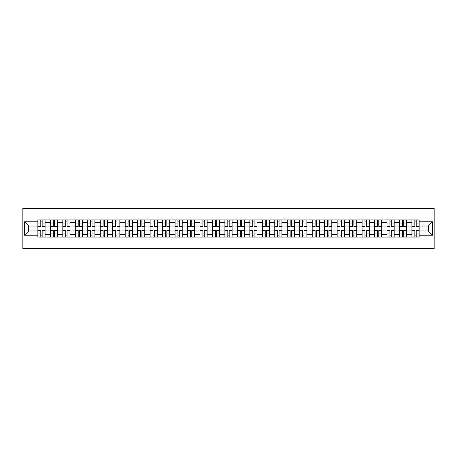 <?xml version="1.0" encoding="UTF-8"?>
<svg xmlns="http://www.w3.org/2000/svg" width="457" height="457" viewBox="0 0 457 457"><rect width="100%" height="100%" fill="white"/><g stroke="black" fill="none" stroke-linecap="round" stroke-linejoin="round"><path stroke-width="0.69" d="M22.85 248.482L434.15 248.482L434.15 208.518L22.85 208.518L22.85 248.482M50.344 237.092L50.344 222.348L45.072 222.348L45.072 237.092M45.072 222.348L45.072 219.908M50.344 222.348L50.344 219.908M57.536 219.908L57.536 237.092M62.815 237.092L62.815 219.908M70.007 219.908L70.007 237.092M75.279 237.092L75.279 219.908M82.477 219.908L82.477 237.092M87.75 237.092L87.75 219.908M94.942 219.908L94.942 237.092M100.22 237.092L100.22 219.908M107.412 219.908L107.412 237.092M112.685 237.092L112.685 219.908M119.883 219.908L119.883 237.092M125.155 237.092L125.155 219.908M132.347 219.908L132.347 237.092M137.626 237.092L137.626 219.908M144.818 219.908L144.818 237.092M150.09 237.092L150.09 219.908M157.288 219.908L157.288 237.092M162.561 237.092L162.561 219.908M169.753 219.908L169.753 237.092M175.031 237.092L175.031 219.908M182.223 219.908L182.223 237.092M187.496 237.092L187.496 219.908M194.693 219.908L194.693 237.092M199.966 237.092L199.966 219.908M207.158 219.908L207.158 237.092M212.436 237.092L212.436 219.908M219.628 219.908L219.628 237.092M224.901 237.092L224.901 219.908M232.099 219.908L232.099 237.092M237.372 237.092L237.372 219.908M244.564 219.908L244.564 237.092M249.842 237.092L249.842 219.908M257.034 219.908L257.034 237.092M262.307 237.092L262.307 219.908M269.504 219.908L269.504 237.092M274.777 237.092L274.777 219.908M281.969 219.908L281.969 237.092M287.247 237.092L287.247 219.908M294.439 219.908L294.439 237.092M299.712 237.092L299.712 219.908M306.91 219.908L306.91 237.092M312.182 237.092L312.182 219.908M319.374 219.908L319.374 237.092M324.653 237.092L324.653 219.908M331.845 219.908L331.845 237.092M337.117 237.092L337.117 219.908M344.315 219.908L344.315 237.092M349.588 237.092L349.588 219.908M356.78 219.908L356.78 237.092M362.058 237.092L362.058 219.908M369.25 219.908L369.25 237.092M374.523 237.092L374.523 219.908M381.721 219.908L381.721 237.092M386.993 237.092L386.993 219.908M394.185 219.908L394.185 237.092M399.464 237.092L399.464 219.908M406.656 219.908L406.656 237.092M411.928 237.092L411.928 219.908M411.928 230.979L406.656 230.979M399.464 230.979L394.185 230.979M386.993 230.979L381.721 230.979M374.523 230.979L369.25 230.979M362.058 230.979L356.78 230.979M349.588 230.979L344.315 230.979M337.117 230.979L331.845 230.979M324.653 230.979L319.374 230.979M312.182 230.979L306.91 230.979M299.712 230.979L294.439 230.979M287.247 230.979L281.969 230.979M274.777 230.979L269.504 230.979M262.307 230.979L257.034 230.979M249.842 230.979L244.564 230.979M237.372 230.979L232.099 230.979M224.901 230.979L219.628 230.979M212.436 230.979L207.158 230.979M199.966 230.979L194.693 230.979M187.496 230.979L182.223 230.979M175.031 230.979L169.753 230.979M162.561 230.979L157.288 230.979M150.09 230.979L144.818 230.979M137.626 230.979L132.347 230.979M125.155 230.979L119.883 230.979M112.685 230.979L107.412 230.979M100.22 230.979L94.942 230.979M87.75 230.979L82.477 230.979M75.279 230.979L70.007 230.979M62.815 230.979L57.536 230.979M50.344 230.979L45.072 230.979M411.928 226.021L406.656 226.021M399.464 226.021L394.185 226.021M386.993 226.021L381.721 226.021M374.523 226.021L369.25 226.021M362.058 226.021L356.78 226.021M349.588 226.021L344.315 226.021M337.117 226.021L331.845 226.021M324.653 226.021L319.374 226.021M312.182 226.021L306.91 226.021M299.712 226.021L294.439 226.021M287.247 226.021L281.969 226.021M274.777 226.021L269.504 226.021M262.307 226.021L257.034 226.021M249.842 226.021L244.564 226.021M237.372 226.021L232.099 226.021M224.901 226.021L219.628 226.021M212.436 226.021L207.158 226.021M199.966 226.021L194.693 226.021M187.496 226.021L182.223 226.021M175.031 226.021L169.753 226.021M162.561 226.021L157.288 226.021M150.09 226.021L144.818 226.021M137.626 226.021L132.347 226.021M125.155 226.021L119.883 226.021M112.685 226.021L107.412 226.021M100.22 226.021L94.942 226.021M87.75 226.021L82.477 226.021M75.279 226.021L70.007 226.021M62.815 226.021L57.536 226.021M50.344 226.021L45.072 226.021M28.682 230.979L37.874 230.979L37.874 226.021L28.682 226.021L28.682 230.979L24.45 235.212L24.45 221.788L37.874 221.788L37.874 226.021M419.126 226.021L419.126 230.979L428.318 230.979L428.318 226.021L419.126 226.021L419.126 219.908L37.874 219.908L37.874 221.788M419.126 221.788L432.551 221.788L432.551 235.212L419.126 235.212L419.126 230.979M37.874 230.979L37.874 237.092L419.126 237.092L419.126 235.212M37.874 235.212L24.45 235.212M42.153 235.892L40.793 235.892M40.793 221.108L42.153 221.108M54.623 235.892L53.263 235.892M53.263 221.108L54.623 221.108M67.088 235.892L65.728 235.892M65.728 221.108L67.088 221.108M79.558 235.892L78.198 235.892M78.198 221.108L79.558 221.108M92.028 235.892L90.669 235.892M90.669 221.108L92.028 221.108M104.493 235.892L103.133 235.892M103.133 221.108L104.493 221.108M116.963 235.892L115.604 235.892M115.604 221.108L116.963 221.108M129.434 235.892L128.074 235.892M128.074 221.108L129.434 221.108M141.899 235.892L140.539 235.892M140.539 221.108L141.899 221.108M154.369 235.892L153.009 235.892M153.009 221.108L154.369 221.108M166.839 235.892L165.48 235.892M165.48 221.108L166.839 221.108M179.304 235.892L177.944 235.892M177.944 221.108L179.304 221.108M191.774 235.892L190.415 235.892M190.415 221.108L191.774 221.108M204.245 235.892L202.885 235.892M202.885 221.108L204.245 221.108M216.709 235.892L215.35 235.892M215.35 221.108L216.709 221.108M229.18 235.892L227.82 235.892M227.82 221.108L229.18 221.108M241.65 235.892L240.291 235.892M240.291 221.108L241.65 221.108M254.115 235.892L252.755 235.892M252.755 221.108L254.115 221.108M266.585 235.892L265.226 235.892M265.226 221.108L266.585 221.108M279.056 235.892L277.696 235.892M277.696 221.108L279.056 221.108M291.52 235.892L290.161 235.892M290.161 221.108L291.52 221.108M303.991 235.892L302.631 235.892M302.631 221.108L303.991 221.108M316.461 235.892L315.102 235.892M315.102 221.108L316.461 221.108M328.926 235.892L327.566 235.892M327.566 221.108L328.926 221.108M341.396 235.892L340.037 235.892M340.037 221.108L341.396 221.108M353.867 235.892L352.507 235.892M352.507 221.108L353.867 221.108M366.331 235.892L364.972 235.892M364.972 221.108L366.331 221.108M378.802 235.892L377.442 235.892M377.442 221.108L378.802 221.108M391.272 235.892L389.912 235.892M389.912 221.108L391.272 221.108M403.737 235.892L402.377 235.892M402.377 221.108L403.737 221.108M416.207 235.892L414.847 235.892M414.847 221.108L416.207 221.108M24.45 221.788L28.682 226.021M428.318 230.979L432.551 235.212M428.318 226.021L432.551 221.788M42.153 226.781L42.153 219.988L45.032 219.988L45.032 226.781L42.153 226.781M40.793 221.028L42.153 221.028M43.312 219.988L37.914 219.988L37.914 226.781L40.793 226.781L40.793 219.988L39.633 219.988M40.793 230.219L40.793 237.012L37.914 237.012L37.914 230.219L40.793 230.219M42.153 235.972L40.793 235.972M39.633 237.012L45.032 237.012L45.032 230.219L42.153 230.219L42.153 237.012L43.312 237.012M54.623 226.781L54.623 219.988L57.496 219.988L57.496 226.781L54.623 226.781M53.263 221.028L54.623 221.028M55.777 219.988L50.384 219.988L50.384 226.781L53.263 226.781L53.263 219.988L52.104 219.988M67.088 226.781L67.088 219.988L69.967 219.988L69.967 226.781L67.088 226.781M65.728 221.028L67.088 221.028M68.247 219.988L62.855 219.988L62.855 226.781L65.728 226.781L65.728 219.988L64.574 219.988M53.263 230.219L53.263 237.012L50.384 237.012L50.384 230.219L53.263 230.219M54.623 235.972L53.263 235.972M52.104 237.012L57.496 237.012L57.496 230.219L54.623 230.219L54.623 237.012L55.777 237.012M65.728 230.219L65.728 237.012L62.855 237.012L62.855 230.219L65.728 230.219M67.088 235.972L65.728 235.972M64.574 237.012L69.967 237.012L69.967 230.219L67.088 230.219L67.088 237.012L68.247 237.012M79.558 226.781L79.558 219.988L82.437 219.988L82.437 226.781L79.558 226.781M78.198 221.028L79.558 221.028M80.718 219.988L75.319 219.988L75.319 226.781L78.198 226.781L78.198 219.988L77.039 219.988M92.028 226.781L92.028 219.988L94.902 219.988L94.902 226.781L92.028 226.781M90.669 221.028L92.028 221.028M93.182 219.988L87.79 219.988L87.79 226.781L90.669 226.781L90.669 219.988L89.509 219.988M104.493 226.781L104.493 219.988L107.372 219.988L107.372 226.781L104.493 226.781M103.133 221.028L104.493 221.028M105.653 219.988L100.26 219.988L100.26 226.781L103.133 226.781L103.133 219.988L101.98 219.988M78.198 230.219L78.198 237.012L75.319 237.012L75.319 230.219L78.198 230.219M79.558 235.972L78.198 235.972M77.039 237.012L82.437 237.012L82.437 230.219L79.558 230.219L79.558 237.012L80.718 237.012M90.669 230.219L90.669 237.012L87.79 237.012L87.79 230.219L90.669 230.219M92.028 235.972L90.669 235.972M89.509 237.012L94.902 237.012L94.902 230.219L92.028 230.219L92.028 237.012L93.182 237.012M103.133 230.219L103.133 237.012L100.26 237.012L100.26 230.219L103.133 230.219M104.493 235.972L103.133 235.972M101.98 237.012L107.372 237.012L107.372 230.219L104.493 230.219L104.493 237.012L105.653 237.012M116.963 226.781L116.963 219.988L119.843 219.988L119.843 226.781L116.963 226.781M115.604 221.028L116.963 221.028M118.123 219.988L112.725 219.988L112.725 226.781L115.604 226.781L115.604 219.988L114.444 219.988M115.604 230.219L115.604 237.012L112.725 237.012L112.725 230.219L115.604 230.219M116.963 235.972L115.604 235.972M114.444 237.012L119.843 237.012L119.843 230.219L116.963 230.219L116.963 237.012L118.123 237.012M129.434 226.781L129.434 219.988L132.307 219.988L132.307 226.781L129.434 226.781M128.074 221.028L129.434 221.028M130.588 219.988L125.195 219.988L125.195 226.781L128.074 226.781L128.074 219.988L126.915 219.988M128.074 230.219L128.074 237.012L125.195 237.012L125.195 230.219L128.074 230.219M129.434 235.972L128.074 235.972M126.915 237.012L132.307 237.012L132.307 230.219L129.434 230.219L129.434 237.012L130.588 237.012M141.899 226.781L141.899 219.988L144.778 219.988L144.778 226.781L141.899 226.781M140.539 221.028L141.899 221.028M143.058 219.988L137.666 219.988L137.666 226.781L140.539 226.781L140.539 219.988L139.385 219.988M140.539 230.219L140.539 237.012L137.666 237.012L137.666 230.219L140.539 230.219M141.899 235.972L140.539 235.972M139.385 237.012L144.778 237.012L144.778 230.219L141.899 230.219L141.899 237.012L143.058 237.012M154.369 226.781L154.369 219.988L157.248 219.988L157.248 226.781L154.369 226.781M153.009 221.028L154.369 221.028M155.529 219.988L150.13 219.988L150.13 226.781L153.009 226.781L153.009 219.988L151.85 219.988M153.009 230.219L153.009 237.012L150.13 237.012L150.13 230.219L153.009 230.219M154.369 235.972L153.009 235.972M151.85 237.012L157.248 237.012L157.248 230.219L154.369 230.219L154.369 237.012L155.529 237.012M166.839 226.781L166.839 219.988L169.713 219.988L169.713 226.781L166.839 226.781M165.48 221.028L166.839 221.028M167.993 219.988L162.601 219.988L162.601 226.781L165.48 226.781L165.48 219.988L164.32 219.988M165.48 230.219L165.48 237.012L162.601 237.012L162.601 230.219L165.48 230.219M166.839 235.972L165.48 235.972M164.32 237.012L169.713 237.012L169.713 230.219L166.839 230.219L166.839 237.012L167.993 237.012M179.304 226.781L179.304 219.988L182.183 219.988L182.183 226.781L179.304 226.781M177.944 221.028L179.304 221.028M180.464 219.988L175.071 219.988L175.071 226.781L177.944 226.781L177.944 219.988L176.79 219.988M177.944 230.219L177.944 237.012L175.071 237.012L175.071 230.219L177.944 230.219M179.304 235.972L177.944 235.972M176.79 237.012L182.183 237.012L182.183 230.219L179.304 230.219L179.304 237.012L180.464 237.012M191.774 226.781L191.774 219.988L194.653 219.988L194.653 226.781L191.774 226.781M190.415 221.028L191.774 221.028M192.934 219.988L187.536 219.988L187.536 226.781L190.415 226.781L190.415 219.988L189.255 219.988M190.415 230.219L190.415 237.012L187.536 237.012L187.536 230.219L190.415 230.219M191.774 235.972L190.415 235.972M189.255 237.012L194.653 237.012L194.653 230.219L191.774 230.219L191.774 237.012L192.934 237.012M204.245 226.781L204.245 219.988L207.118 219.988L207.118 226.781L204.245 226.781M202.885 221.028L204.245 221.028M205.399 219.988L200.006 219.988L200.006 226.781L202.885 226.781L202.885 219.988L201.726 219.988M202.885 230.219L202.885 237.012L200.006 237.012L200.006 230.219L202.885 230.219M204.245 235.972L202.885 235.972M201.726 237.012L207.118 237.012L207.118 230.219L204.245 230.219L204.245 237.012L205.399 237.012M216.709 226.781L216.709 219.988L219.589 219.988L219.589 226.781L216.709 226.781M215.35 221.028L216.709 221.028M217.869 219.988L212.476 219.988L212.476 226.781L215.35 226.781L215.35 219.988L214.196 219.988M215.35 230.219L215.35 237.012L212.476 237.012L212.476 230.219L215.35 230.219M216.709 235.972L215.35 235.972M214.196 237.012L219.589 237.012L219.589 230.219L216.709 230.219L216.709 237.012L217.869 237.012M229.18 226.781L229.18 219.988L232.059 219.988L232.059 226.781L229.18 226.781M227.82 221.028L229.18 221.028M230.339 219.988L224.941 219.988L224.941 226.781L227.82 226.781L227.82 219.988L226.661 219.988M227.82 230.219L227.82 237.012L224.941 237.012L224.941 230.219L227.82 230.219M229.18 235.972L227.82 235.972M226.661 237.012L232.059 237.012L232.059 230.219L229.18 230.219L229.18 237.012L230.339 237.012M241.65 226.781L241.65 219.988L244.524 219.988L244.524 226.781L241.65 226.781M240.291 221.028L241.65 221.028M242.804 219.988L237.412 219.988L237.412 226.781L240.291 226.781L240.291 219.988L239.131 219.988M240.291 230.219L240.291 237.012L237.412 237.012L237.412 230.219L240.291 230.219M241.65 235.972L240.291 235.972M239.131 237.012L244.524 237.012L244.524 230.219L241.65 230.219L241.65 237.012L242.804 237.012M254.115 226.781L254.115 219.988L256.994 219.988L256.994 226.781L254.115 226.781M252.755 221.028L254.115 221.028M255.274 219.988L249.882 219.988L249.882 226.781L252.755 226.781L252.755 219.988L251.601 219.988M252.755 230.219L252.755 237.012L249.882 237.012L249.882 230.219L252.755 230.219M254.115 235.972L252.755 235.972M251.601 237.012L256.994 237.012L256.994 230.219L254.115 230.219L254.115 237.012L255.274 237.012M266.585 226.781L266.585 219.988L269.464 219.988L269.464 226.781L266.585 226.781M265.226 221.028L266.585 221.028M267.745 219.988L262.347 219.988L262.347 226.781L265.226 226.781L265.226 219.988L264.066 219.988M265.226 230.219L265.226 237.012L262.347 237.012L262.347 230.219L265.226 230.219M266.585 235.972L265.226 235.972M264.066 237.012L269.464 237.012L269.464 230.219L266.585 230.219L266.585 237.012L267.745 237.012M279.056 226.781L279.056 219.988L281.929 219.988L281.929 226.781L279.056 226.781M277.696 221.028L279.056 221.028M280.21 219.988L274.817 219.988L274.817 226.781L277.696 226.781L277.696 219.988L276.536 219.988M277.696 230.219L277.696 237.012L274.817 237.012L274.817 230.219L277.696 230.219M279.056 235.972L277.696 235.972M276.536 237.012L281.929 237.012L281.929 230.219L279.056 230.219L279.056 237.012L280.21 237.012M291.52 226.781L291.52 219.988L294.399 219.988L294.399 226.781L291.52 226.781M290.161 221.028L291.52 221.028M292.68 219.988L287.287 219.988L287.287 226.781L290.161 226.781L290.161 219.988L289.007 219.988M290.161 230.219L290.161 237.012L287.287 237.012L287.287 230.219L290.161 230.219M291.52 235.972L290.161 235.972M289.007 237.012L294.399 237.012L294.399 230.219L291.52 230.219L291.52 237.012L292.68 237.012M303.991 226.781L303.991 219.988L306.87 219.988L306.87 226.781L303.991 226.781M302.631 221.028L303.991 221.028M305.15 219.988L299.752 219.988L299.752 226.781L302.631 226.781L302.631 219.988L301.471 219.988M302.631 230.219L302.631 237.012L299.752 237.012L299.752 230.219L302.631 230.219M303.991 235.972L302.631 235.972M301.471 237.012L306.87 237.012L306.87 230.219L303.991 230.219L303.991 237.012L305.15 237.012M316.461 226.781L316.461 219.988L319.334 219.988L319.334 226.781L316.461 226.781M315.102 221.028L316.461 221.028M317.615 219.988L312.222 219.988L312.222 226.781L315.102 226.781L315.102 219.988L313.942 219.988M315.102 230.219L315.102 237.012L312.222 237.012L312.222 230.219L315.102 230.219M316.461 235.972L315.102 235.972M313.942 237.012L319.334 237.012L319.334 230.219L316.461 230.219L316.461 237.012L317.615 237.012M328.926 226.781L328.926 219.988L331.805 219.988L331.805 226.781L328.926 226.781M327.566 221.028L328.926 221.028M330.085 219.988L324.693 219.988L324.693 226.781L327.566 226.781L327.566 219.988L326.412 219.988M327.566 230.219L327.566 237.012L324.693 237.012L324.693 230.219L327.566 230.219M328.926 235.972L327.566 235.972M326.412 237.012L331.805 237.012L331.805 230.219L328.926 230.219L328.926 237.012L330.085 237.012M341.396 226.781L341.396 219.988L344.275 219.988L344.275 226.781L341.396 226.781M340.037 221.028L341.396 221.028M342.556 219.988L337.157 219.988L337.157 226.781L340.037 226.781L340.037 219.988L338.877 219.988M340.037 230.219L340.037 237.012L337.157 237.012L337.157 230.219L340.037 230.219M341.396 235.972L340.037 235.972M338.877 237.012L344.275 237.012L344.275 230.219L341.396 230.219L341.396 237.012L342.556 237.012M353.867 226.781L353.867 219.988L356.74 219.988L356.74 226.781L353.867 226.781M352.507 221.028L353.867 221.028M355.02 219.988L349.628 219.988L349.628 226.781L352.507 226.781L352.507 219.988L351.347 219.988M352.507 230.219L352.507 237.012L349.628 237.012L349.628 230.219L352.507 230.219M353.867 235.972L352.507 235.972M351.347 237.012L356.74 237.012L356.74 230.219L353.867 230.219L353.867 237.012L355.02 237.012M366.331 226.781L366.331 219.988L369.21 219.988L369.21 226.781L366.331 226.781M364.972 221.028L366.331 221.028M367.491 219.988L362.098 219.988L362.098 226.781L364.972 226.781L364.972 219.988L363.818 219.988M364.972 230.219L364.972 237.012L362.098 237.012L362.098 230.219L364.972 230.219M366.331 235.972L364.972 235.972M363.818 237.012L369.21 237.012L369.21 230.219L366.331 230.219L366.331 237.012L367.491 237.012M378.802 226.781L378.802 219.988L381.681 219.988L381.681 226.781L378.802 226.781M377.442 221.028L378.802 221.028M379.961 219.988L374.563 219.988L374.563 226.781L377.442 226.781L377.442 219.988L376.282 219.988M377.442 230.219L377.442 237.012L374.563 237.012L374.563 230.219L377.442 230.219M378.802 235.972L377.442 235.972M376.282 237.012L381.681 237.012L381.681 230.219L378.802 230.219L378.802 237.012L379.961 237.012M391.272 226.781L391.272 219.988L394.145 219.988L394.145 226.781L391.272 226.781M389.912 221.028L391.272 221.028M392.426 219.988L387.033 219.988L387.033 226.781L389.912 226.781L389.912 219.988L388.753 219.988M389.912 230.219L389.912 237.012L387.033 237.012L387.033 230.219L389.912 230.219M391.272 235.972L389.912 235.972M388.753 237.012L394.145 237.012L394.145 230.219L391.272 230.219L391.272 237.012L392.426 237.012M403.737 226.781L403.737 219.988L406.616 219.988L406.616 226.781L403.737 226.781M402.377 221.028L403.737 221.028M404.896 219.988L399.504 219.988L399.504 226.781L402.377 226.781L402.377 219.988L401.223 219.988M402.377 230.219L402.377 237.012L399.504 237.012L399.504 230.219L402.377 230.219M403.737 235.972L402.377 235.972M401.223 237.012L406.616 237.012L406.616 230.219L403.737 230.219L403.737 237.012L404.896 237.012M416.207 226.781L416.207 219.988L419.086 219.988L419.086 226.781L416.207 226.781M414.847 221.028L416.207 221.028M417.367 219.988L411.968 219.988L411.968 226.781L414.847 226.781L414.847 219.988L413.688 219.988M414.847 230.219L414.847 237.012L411.968 237.012L411.968 230.219L414.847 230.219M416.207 235.972L414.847 235.972M413.688 237.012L419.086 237.012L419.086 230.219L416.207 230.219L416.207 237.012L417.367 237.012M399.464 222.348L394.185 222.348M386.993 222.348L381.721 222.348M374.523 222.348L369.25 222.348M362.058 222.348L356.78 222.348M349.588 222.348L344.315 222.348M337.117 222.348L331.845 222.348M324.653 222.348L319.374 222.348M312.182 222.348L306.91 222.348M299.712 222.348L294.439 222.348M287.247 222.348L281.969 222.348M274.777 222.348L269.504 222.348M262.307 222.348L257.034 222.348M249.842 222.348L244.564 222.348M237.372 222.348L232.099 222.348M224.901 222.348L219.628 222.348M212.436 222.348L207.158 222.348M199.966 222.348L194.693 222.348M187.496 222.348L182.223 222.348M175.031 222.348L169.753 222.348M162.561 222.348L157.288 222.348M150.09 222.348L144.818 222.348M137.626 222.348L132.347 222.348M125.155 222.348L119.883 222.348M112.685 222.348L107.412 222.348M100.22 222.348L94.942 222.348M87.75 222.348L82.477 222.348M75.279 222.348L70.007 222.348M62.815 222.348L57.536 222.348M411.928 222.348L406.656 222.348M399.464 234.652L394.185 234.652M386.993 234.652L381.721 234.652M374.523 234.652L369.25 234.652M362.058 234.652L356.78 234.652M349.588 234.652L344.315 234.652M337.117 234.652L331.845 234.652M324.653 234.652L319.374 234.652M312.182 234.652L306.91 234.652M299.712 234.652L294.439 234.652M287.247 234.652L281.969 234.652M274.777 234.652L269.504 234.652M262.307 234.652L257.034 234.652M249.842 234.652L244.564 234.652M237.372 234.652L232.099 234.652M224.901 234.652L219.628 234.652M212.436 234.652L207.158 234.652M199.966 234.652L194.693 234.652M187.496 234.652L182.223 234.652M175.031 234.652L169.753 234.652M162.561 234.652L157.288 234.652M150.09 234.652L144.818 234.652M137.626 234.652L132.347 234.652M125.155 234.652L119.883 234.652M112.685 234.652L107.412 234.652M100.22 234.652L94.942 234.652M87.75 234.652L82.477 234.652M75.279 234.652L70.007 234.652M62.815 234.652L57.536 234.652M50.344 234.652L45.072 234.652M411.928 234.652L406.656 234.652M42.153 226.615L45.032 226.615M42.153 223.913L45.032 223.913M37.914 226.615L40.793 226.615M37.914 223.913L40.793 223.913M40.793 230.385L37.914 230.385M40.793 233.087L37.914 233.087M45.032 230.385L42.153 230.385M45.032 233.087L42.153 233.087M54.623 226.615L57.496 226.615M54.623 223.913L57.496 223.913M50.384 226.615L53.263 226.615M50.384 223.913L53.263 223.913M67.088 226.615L69.967 226.615M67.088 223.913L69.967 223.913M62.855 226.615L65.728 226.615M62.855 223.913L65.728 223.913M53.263 230.385L50.384 230.385M53.263 233.087L50.384 233.087M57.496 230.385L54.623 230.385M57.496 233.087L54.623 233.087M65.728 230.385L62.855 230.385M65.728 233.087L62.855 233.087M69.967 230.385L67.088 230.385M69.967 233.087L67.088 233.087M79.558 226.615L82.437 226.615M79.558 223.913L82.437 223.913M75.319 226.615L78.198 226.615M75.319 223.913L78.198 223.913M92.028 226.615L94.902 226.615M92.028 223.913L94.902 223.913M87.79 226.615L90.669 226.615M87.79 223.913L90.669 223.913M104.493 226.615L107.372 226.615M104.493 223.913L107.372 223.913M100.26 226.615L103.133 226.615M100.26 223.913L103.133 223.913M78.198 230.385L75.319 230.385M78.198 233.087L75.319 233.087M82.437 230.385L79.558 230.385M82.437 233.087L79.558 233.087M90.669 230.385L87.79 230.385M90.669 233.087L87.79 233.087M94.902 230.385L92.028 230.385M94.902 233.087L92.028 233.087M103.133 230.385L100.26 230.385M103.133 233.087L100.26 233.087M107.372 230.385L104.493 230.385M107.372 233.087L104.493 233.087M116.963 226.615L119.843 226.615M116.963 223.913L119.843 223.913M112.725 226.615L115.604 226.615M112.725 223.913L115.604 223.913M115.604 230.385L112.725 230.385M115.604 233.087L112.725 233.087M119.843 230.385L116.963 230.385M119.843 233.087L116.963 233.087M129.434 226.615L132.307 226.615M129.434 223.913L132.307 223.913M125.195 226.615L128.074 226.615M125.195 223.913L128.074 223.913M128.074 230.385L125.195 230.385M128.074 233.087L125.195 233.087M132.307 230.385L129.434 230.385M132.307 233.087L129.434 233.087M141.899 226.615L144.778 226.615M141.899 223.913L144.778 223.913M137.666 226.615L140.539 226.615M137.666 223.913L140.539 223.913M140.539 230.385L137.666 230.385M140.539 233.087L137.666 233.087M144.778 230.385L141.899 230.385M144.778 233.087L141.899 233.087M154.369 226.615L157.248 226.615M154.369 223.913L157.248 223.913M150.13 226.615L153.009 226.615M150.13 223.913L153.009 223.913M153.009 230.385L150.13 230.385M153.009 233.087L150.13 233.087M157.248 230.385L154.369 230.385M157.248 233.087L154.369 233.087M166.839 226.615L169.713 226.615M166.839 223.913L169.713 223.913M162.601 226.615L165.48 226.615M162.601 223.913L165.48 223.913M165.48 230.385L162.601 230.385M165.48 233.087L162.601 233.087M169.713 230.385L166.839 230.385M169.713 233.087L166.839 233.087M179.304 226.615L182.183 226.615M179.304 223.913L182.183 223.913M175.071 226.615L177.944 226.615M175.071 223.913L177.944 223.913M177.944 230.385L175.071 230.385M177.944 233.087L175.071 233.087M182.183 230.385L179.304 230.385M182.183 233.087L179.304 233.087M191.774 226.615L194.653 226.615M191.774 223.913L194.653 223.913M187.536 226.615L190.415 226.615M187.536 223.913L190.415 223.913M190.415 230.385L187.536 230.385M190.415 233.087L187.536 233.087M194.653 230.385L191.774 230.385M194.653 233.087L191.774 233.087M204.245 226.615L207.118 226.615M204.245 223.913L207.118 223.913M200.006 226.615L202.885 226.615M200.006 223.913L202.885 223.913M202.885 230.385L200.006 230.385M202.885 233.087L200.006 233.087M207.118 230.385L204.245 230.385M207.118 233.087L204.245 233.087M216.709 226.615L219.589 226.615M216.709 223.913L219.589 223.913M212.476 226.615L215.35 226.615M212.476 223.913L215.35 223.913M215.35 230.385L212.476 230.385M215.35 233.087L212.476 233.087M219.589 230.385L216.709 230.385M219.589 233.087L216.709 233.087M229.18 226.615L232.059 226.615M229.18 223.913L232.059 223.913M224.941 226.615L227.82 226.615M224.941 223.913L227.82 223.913M227.82 230.385L224.941 230.385M227.82 233.087L224.941 233.087M232.059 230.385L229.18 230.385M232.059 233.087L229.18 233.087M241.65 226.615L244.524 226.615M241.65 223.913L244.524 223.913M237.412 226.615L240.291 226.615M237.412 223.913L240.291 223.913M240.291 230.385L237.412 230.385M240.291 233.087L237.412 233.087M244.524 230.385L241.65 230.385M244.524 233.087L241.65 233.087M254.115 226.615L256.994 226.615M254.115 223.913L256.994 223.913M249.882 226.615L252.755 226.615M249.882 223.913L252.755 223.913M252.755 230.385L249.882 230.385M252.755 233.087L249.882 233.087M256.994 230.385L254.115 230.385M256.994 233.087L254.115 233.087M266.585 226.615L269.464 226.615M266.585 223.913L269.464 223.913M262.347 226.615L265.226 226.615M262.347 223.913L265.226 223.913M265.226 230.385L262.347 230.385M265.226 233.087L262.347 233.087M269.464 230.385L266.585 230.385M269.464 233.087L266.585 233.087M279.056 226.615L281.929 226.615M279.056 223.913L281.929 223.913M274.817 226.615L277.696 226.615M274.817 223.913L277.696 223.913M277.696 230.385L274.817 230.385M277.696 233.087L274.817 233.087M281.929 230.385L279.056 230.385M281.929 233.087L279.056 233.087M291.52 226.615L294.399 226.615M291.52 223.913L294.399 223.913M287.287 226.615L290.161 226.615M287.287 223.913L290.161 223.913M290.161 230.385L287.287 230.385M290.161 233.087L287.287 233.087M294.399 230.385L291.52 230.385M294.399 233.087L291.52 233.087M303.991 226.615L306.87 226.615M303.991 223.913L306.87 223.913M299.752 226.615L302.631 226.615M299.752 223.913L302.631 223.913M302.631 230.385L299.752 230.385M302.631 233.087L299.752 233.087M306.87 230.385L303.991 230.385M306.87 233.087L303.991 233.087M316.461 226.615L319.334 226.615M316.461 223.913L319.334 223.913M312.222 226.615L315.102 226.615M312.222 223.913L315.102 223.913M315.102 230.385L312.222 230.385M315.102 233.087L312.222 233.087M319.334 230.385L316.461 230.385M319.334 233.087L316.461 233.087M328.926 226.615L331.805 226.615M328.926 223.913L331.805 223.913M324.693 226.615L327.566 226.615M324.693 223.913L327.566 223.913M327.566 230.385L324.693 230.385M327.566 233.087L324.693 233.087M331.805 230.385L328.926 230.385M331.805 233.087L328.926 233.087M341.396 226.615L344.275 226.615M341.396 223.913L344.275 223.913M337.157 226.615L340.037 226.615M337.157 223.913L340.037 223.913M340.037 230.385L337.157 230.385M340.037 233.087L337.157 233.087M344.275 230.385L341.396 230.385M344.275 233.087L341.396 233.087M353.867 226.615L356.74 226.615M353.867 223.913L356.74 223.913M349.628 226.615L352.507 226.615M349.628 223.913L352.507 223.913M352.507 230.385L349.628 230.385M352.507 233.087L349.628 233.087M356.74 230.385L353.867 230.385M356.74 233.087L353.867 233.087M366.331 226.615L369.21 226.615M366.331 223.913L369.21 223.913M362.098 226.615L364.972 226.615M362.098 223.913L364.972 223.913M364.972 230.385L362.098 230.385M364.972 233.087L362.098 233.087M369.21 230.385L366.331 230.385M369.21 233.087L366.331 233.087M378.802 226.615L381.681 226.615M378.802 223.913L381.681 223.913M374.563 226.615L377.442 226.615M374.563 223.913L377.442 223.913M377.442 230.385L374.563 230.385M377.442 233.087L374.563 233.087M381.681 230.385L378.802 230.385M381.681 233.087L378.802 233.087M391.272 226.615L394.145 226.615M391.272 223.913L394.145 223.913M387.033 226.615L389.912 226.615M387.033 223.913L389.912 223.913M389.912 230.385L387.033 230.385M389.912 233.087L387.033 233.087M394.145 230.385L391.272 230.385M394.145 233.087L391.272 233.087M403.737 226.615L406.616 226.615M403.737 223.913L406.616 223.913M399.504 226.615L402.377 226.615M399.504 223.913L402.377 223.913M402.377 230.385L399.504 230.385M402.377 233.087L399.504 233.087M406.616 230.385L403.737 230.385M406.616 233.087L403.737 233.087M416.207 226.615L419.086 226.615M416.207 223.913L419.086 223.913M411.968 226.615L414.847 226.615M411.968 223.913L414.847 223.913M414.847 230.385L411.968 230.385M414.847 233.087L411.968 233.087M419.086 230.385L416.207 230.385M419.086 233.087L416.207 233.087"/></g></svg>
